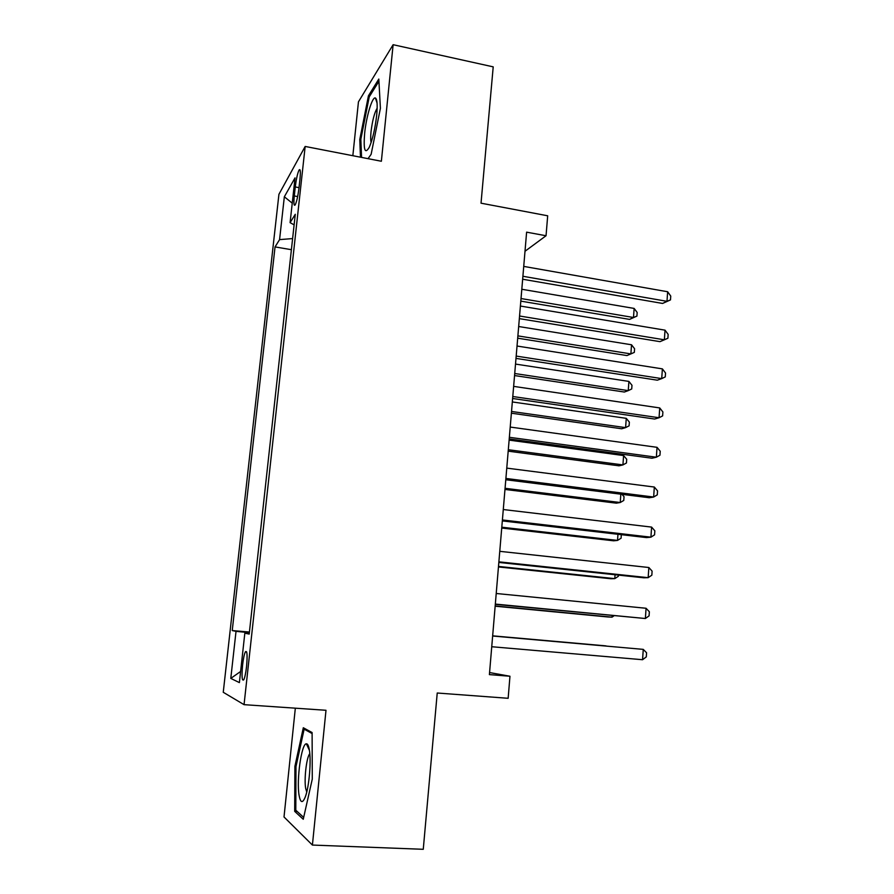 <?xml version="1.0" encoding="UTF-8"?>
<svg xmlns="http://www.w3.org/2000/svg" width="894" height="894" viewBox="0 0 894 894"><rect width="100%" height="100%" fill="white"/><g stroke="black" fill="none" stroke-linecap="round" stroke-linejoin="round"><path stroke-width="1.34" d="M246.554 666.555C247.549 655 247.146 650.106 245.358 651.86C244.263 654.184 243.336 658.576 242.587 665.035C241.581 676.546 241.983 681.451 243.783 679.764C244.878 677.44 245.794 673.037 246.554 666.555M295.333 708.182L284.013 816.971L312.408 845.065L423.264 849.3L437.233 693.018L508.15 698.292L509.96 676.244L489.577 672.556M278.928 194.3L223.254 692.28L244.051 704.662L305.167 146.448L278.928 194.3M305.167 146.448L381.369 161.255L393.125 44.7L358.449 101.849L352.839 155.712M393.125 44.7L493.209 66.86L481.028 203.184L547.687 215.789L546.044 235.748L526.611 232.161L489.398 674.612L509.96 676.244M295.277 186.958L294.294 195.954C293.578 203.385 293.88 206.358 295.176 204.882C296.685 201.787 297.959 196.166 298.976 188.008L299.982 178.834C300.675 171.48 300.384 168.53 299.099 170.005C297.568 173.145 296.294 178.8 295.277 186.958L299.009 187.651M249.27 633.466L244.833 633.175L249.202 634.081L295.277 214.292L290.092 222.651L294.115 224.863M244.833 633.175L239.391 682.603L230.786 678.401L236.027 631.354L232.239 630.561L275.05 246.912L279.576 239.614L284.337 196.781L295.031 177.872L290.092 222.651M312.408 845.065L325.997 710.283L244.051 704.662M525.001 251.27L546.044 235.748M292.606 238.575L279.576 239.614M291.388 249.694L275.05 246.912M249.426 632.024L232.239 630.561M236.027 631.354L249.359 632.661M292.237 203.15L284.337 196.781M230.786 678.401L240.62 671.472M368.037 158.674L371.133 154.304L380.408 108.308L378.81 79.052L368.429 95.814L359.779 139.565L360.461 157.199M303.256 819.262L312.285 779.043L312.107 732.544L303.312 727.75L294.897 766.381L294.696 811.372L303.256 819.262M360.863 139.777L359.779 139.565M369.714 96.083L368.429 95.814M297.188 811.484L294.696 811.372M296.015 766.437L294.897 766.381M522.655 279.23L662.588 303.446L666.991 301.323L522.901 276.28M667.639 291.746L670.746 296.082L670.489 299.903L666.991 301.323L667.639 291.746L523.728 266.401M670.489 299.903L662.588 303.446M520.811 301.133L629.566 319.393L633.488 317.493L634.148 308.43L521.805 289.265M521.023 298.54L633.488 317.493L636.919 316.096L629.566 319.393M634.148 308.43L637.176 312.487L636.919 316.096M376.676 115.337C377.637 104.9 377.201 99.122 375.379 97.994C372.295 96.384 366.227 116.768 364.629 133.541C363.366 150.091 364.931 154.651 369.3 147.208C372.664 139.296 375.122 128.669 376.676 115.337M377.167 108.14C374.441 112.722 372.407 120.567 371.032 131.675C370.529 136.771 370.574 140.358 371.155 142.437M361.556 157.411L360.841 139.263L369.233 96.854L378.933 81.265M309.257 749.373C308.553 745.551 307.592 743.696 306.374 743.797C301.513 743.339 296.35 780.004 299.088 795.336C300.496 803.035 302.563 803.583 305.279 796.967C309.201 786.943 311.414 760.179 309.257 749.373M309.805 753.687L309.592 753.955C306.441 757.844 304.005 779.378 305.681 788.441L306.754 791.972M303.669 817.395L295.802 810.221L295.981 766.605L304.139 729.169L312.107 733.538M306.139 729.292L304.139 729.169M519.336 318.633L659.962 341.653L664.365 339.798L519.559 316.007M665.024 330.154L668.153 334.39L667.896 338.234L664.365 339.798L665.024 330.154L520.397 306.05M515.994 358.393L657.325 380.185L661.716 378.609L516.184 356.08M662.387 368.876L665.538 373.022L665.27 376.899L661.716 378.609L662.387 368.876L517.034 346.034M512.62 398.489L654.654 419.04L659.057 417.744L512.787 396.511M659.727 407.932L662.89 411.966L662.633 415.889L659.057 417.744L659.727 407.932L513.637 386.376M509.222 438.943L651.972 458.231L656.364 457.214L509.356 437.3M657.034 447.324L660.23 451.258L659.962 455.202L656.364 457.214L657.034 447.324L510.217 427.064M517.693 338.189L626.962 355.566L630.885 353.912L631.533 344.782L518.676 326.511M517.883 335.876L630.885 353.912L634.327 352.381L634.584 348.738L631.533 344.782M514.553 375.547L624.325 392.03L628.247 390.622L628.907 381.414L515.514 364.082M514.721 373.513L628.247 390.622L631.723 388.957L631.98 385.292L628.907 381.414M511.379 413.196L621.676 428.774L625.599 427.623L626.269 418.336L512.329 401.942M511.524 411.463L625.599 427.623L629.097 425.823L629.354 422.124L626.269 418.336M508.194 451.168L619.006 465.819L622.928 464.914L623.599 455.56L509.122 440.127M508.306 449.727L622.928 464.914L626.448 462.991L626.705 459.259L623.599 455.56M505.792 479.743L649.256 497.746L653.648 497.03L505.892 478.446M654.33 487.04L657.548 490.873L657.28 494.851L653.648 497.03L654.33 487.04L506.764 468.121M504.976 489.443L616.312 503.166L620.235 502.517L620.827 494.181M505.065 488.303L620.235 502.517L623.766 500.45L624.034 496.684L621.989 494.326M502.327 520.911L646.53 537.596L650.921 537.171L502.406 519.95M651.603 527.102L654.844 530.824L654.564 534.847L650.921 537.171L651.603 527.102L503.277 509.535M501.724 528.041L613.608 540.803L617.519 540.423L617.955 534.299M501.791 527.203L617.519 540.423L621.084 538.21L621.33 534.69M498.83 562.438L643.769 577.792L648.161 577.669L498.886 561.834M648.854 567.511L652.106 571.132L651.838 575.177L648.161 577.669L648.854 567.511L499.768 551.33M498.45 566.952L610.87 578.742L614.781 578.63L615.061 574.753M498.494 566.427L614.781 578.63L618.369 576.284L618.447 575.11M495.31 604.344L645.379 618.514L495.332 604.087M646.071 608.266L649.357 611.775L649.078 615.854L645.379 618.514L646.071 608.266L496.226 593.493M495.153 606.199L608.11 616.994L612.021 617.162L612.133 615.564M495.175 605.976L612.021 617.162L614.055 615.754M642.562 659.716L646.295 656.889L646.574 652.776L643.267 649.379L492.65 636.014L643.267 649.379L642.562 659.716L491.745 646.731M606.031 645.893L492.661 635.835L606.031 645.893M297.646 196.568L294.294 195.954M246.666 651.972L245.358 651.86M300.149 170.206L299.099 170.005M377.078 103.123L375.379 97.994M309.425 750.401L306.374 743.797"/></g></svg>
